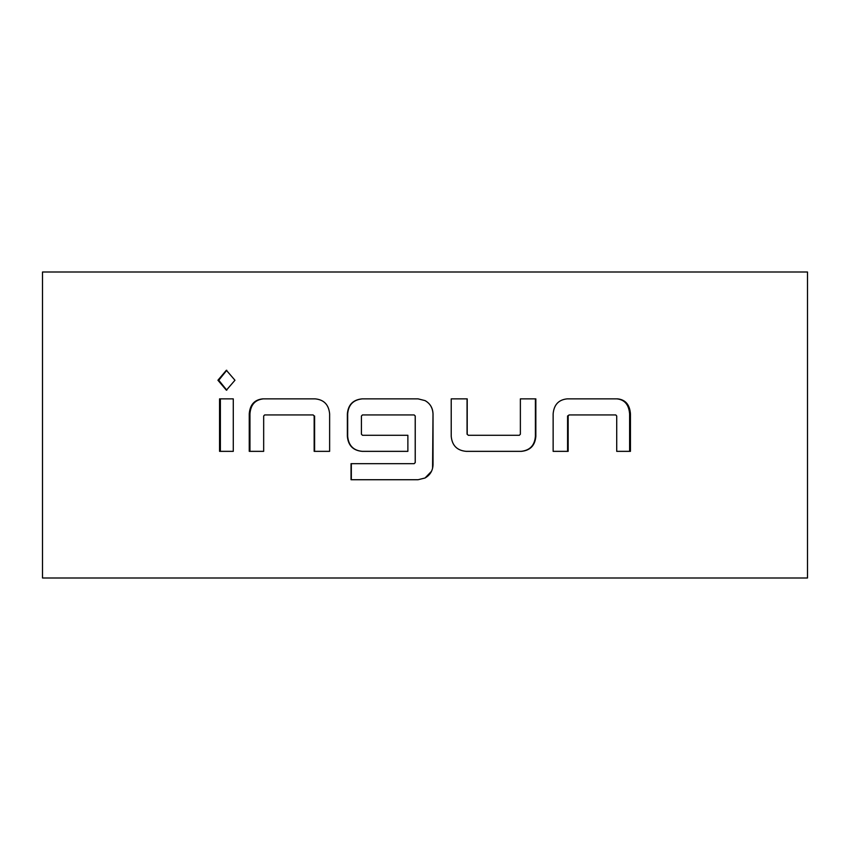 <?xml version="1.0" encoding="UTF-8"?>
<svg xmlns="http://www.w3.org/2000/svg" width="850" height="850" viewBox="0 0 850 850"><rect width="100%" height="100%" fill="white"/><g stroke="black" fill="none" stroke-linecap="round" stroke-linejoin="round"><path stroke-width="1.27" d="M226.78 370.281L218.758 380.237L226.801 390.182M234.961 380.237L226.366 370.271L217.929 380.237L226.387 390.192L234.961 380.237M362.344 398.862C353.313 399.797 348.426 404.802 347.671 413.865L347.671 436.348C348.564 445.57 353.462 450.564 362.344 451.35M414.141 414.928L415.246 416.001L415.246 462.591L414.184 463.664L351.039 463.664L351.039 479.729L418.041 479.729L425 478.019C430.089 475.129 432.767 470.698 433.033 464.737L433.033 413.865C432.756 407.83 430.079 403.41 425 400.594L418.062 398.862L362.1 398.862C353.079 399.744 348.16 404.738 347.363 413.865L347.363 436.348C348.203 445.517 353.111 450.511 362.1 451.35L407.873 451.35L407.873 435.285L362.483 435.285L361.42 434.212L361.42 416.001L362.483 414.928L414.141 414.928L415.214 416.001L415.214 462.591L414.141 463.664M351.326 463.664L351.326 479.729M466.151 451.35L521.411 451.35C530.251 450.479 535.064 445.474 535.84 436.348L535.84 398.862L520.37 398.862L520.37 434.212L519.339 435.285L468.286 435.285L467.213 434.212L467.213 398.862L451.223 398.862L451.223 436.348C452.094 445.517 457.077 450.511 466.151 451.35M568.151 451.35L568.151 416.001L569.149 414.928L615.782 414.928L616.718 416.001L616.718 451.35L630.445 451.35L630.445 413.865C629.744 404.696 625.472 399.702 617.642 398.862L567.162 398.862C558.62 399.744 553.945 404.738 553.138 413.865L553.138 451.35L568.151 451.35M425 578L807.5 578L807.5 272L42.5 272L42.5 578L425 578M263.67 451.35L263.67 416.001L264.648 414.928L313.129 414.928L314.16 416.001L314.16 451.35L329.63 451.35L329.63 413.865C328.769 404.696 323.946 399.702 315.18 398.862L262.703 398.862C254.447 399.744 249.964 404.738 249.252 413.865L249.252 451.35L263.67 451.35M233.282 451.35L233.282 398.862L219.555 398.862L219.555 451.35L233.282 451.35M220.384 398.862L220.384 451.35M314.16 416.001L313.129 414.928M314.606 416.001L314.606 451.35M263.351 398.862C255.085 399.797 250.623 404.802 249.953 413.865L249.252 413.865M249.953 413.865L249.953 451.35M432.576 468.276L433.001 413.865C432.661 407.745 429.994 403.325 425 400.584M425.053 477.987L431.471 471.346M521.029 451.35C529.879 450.415 534.671 445.421 535.394 436.348L535.84 436.348M535.394 436.348L535.394 398.862M467.213 434.212L468.286 435.285M467.054 434.212L467.054 398.862M567.577 451.35L567.577 416.001L568.151 416.001M567.577 416.001L569.149 414.928M629.616 451.35L629.616 413.865L630.445 413.865M629.616 413.865C628.872 404.653 624.622 399.649 616.866 398.862"/></g></svg>
